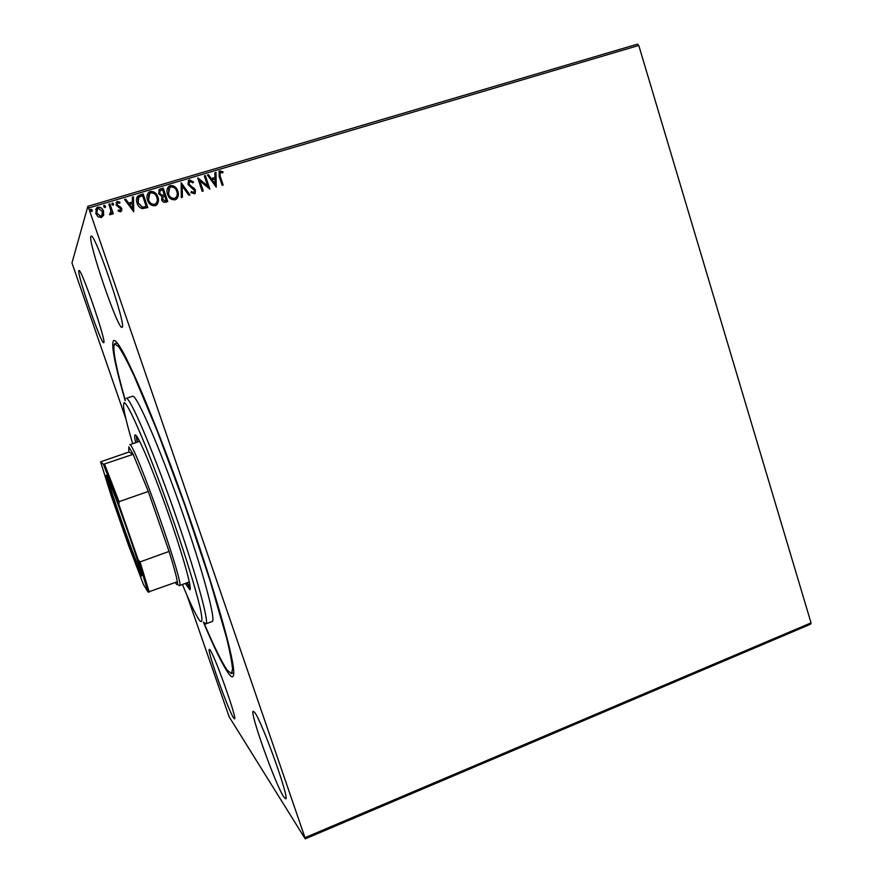 <?xml version="1.0" encoding="UTF-8"?>
<svg xmlns="http://www.w3.org/2000/svg" width="883" height="883" viewBox="0 0 883 883"><rect width="100%" height="100%" fill="white"/><g stroke="black" fill="none" stroke-linecap="round" stroke-linejoin="round"><path stroke-width="1.32" d="M125.143 400.639C114.9 364.834 111.026 344.834 113.521 340.639C114.481 339.878 116.247 341.39 118.819 345.165C129.646 360.728 157.836 427.814 185.253 505.517C212.682 583.199 232.615 652.449 233.675 670.55C234.127 677.945 232.339 678.817 228.311 673.188C222.538 664.822 214.227 647.813 203.388 622.162M283.708 796.841L285.617 798.817C290.308 800.384 261.887 721.102 254.668 712.438L253.278 711.234C249.017 710.539 275.187 784.17 283.708 796.841M122.108 327.284C126.997 327.262 94.889 232.472 91.159 236.125L90.85 236.467C87.903 241.964 118.167 330.187 121.975 327.339L122.108 327.284M103.741 342.659C106.964 342.99 81.225 267.88 79.006 270.562L78.852 270.739C76.854 273.873 101.368 344.856 103.675 342.692L103.741 342.659M233.542 717.857L234.514 718.861C237.748 720.274 214.712 655.396 210.066 650.009L209.359 649.391C206.412 648.619 228.035 709.844 233.542 717.857M103.708 215.033L101.424 217.527L98.024 216.732L95.772 213.487L96.7 207.814L97.881 207.196C100.695 207.03 102.571 208.355 103.521 211.192L103.532 215.551M109.889 203.841L113.3 213.807L112.251 214.116L111.744 212.648L110.927 214.602L109.558 214.735L110.993 210.971L108.841 204.15L109.889 203.841L113.223 213.829M120.629 211.81L118.123 211.004L118.443 209.966L120.408 210.485L120.695 208.973L116.07 204.988L117.296 201.456L119.911 202.163L119.635 203.267L117.472 202.836L117.097 204.624L121.733 208.609L120.629 211.81M140.033 194.922L143.178 193.995L147.77 207.56L142.351 208.631C139.646 207.759 137.891 205.905 137.097 203.079C136.015 200.364 136.324 197.969 138.035 195.883L143.178 193.995M163.2 188.068L167.759 201.589L165.861 202.152C163.785 202.66 162.384 201.843 161.644 199.724L161.931 196.479L158.642 193.653L159.503 189.359L163.2 188.068L167.649 201.622M181.192 182.748L189.977 194.955L188.874 195.286L182.196 186.026L182.395 197.218L181.28 197.549L181.192 182.748L189.834 195M204.326 175.905L205.342 175.607L209.834 189.028L199.878 180.982L203.233 191.004L202.207 191.302L197.715 177.858L207.671 185.905L204.326 175.905M220.187 176.147L223.156 185.055L222.141 185.353L219.127 176.313L219.315 171.214L222.969 171.71L222.792 172.902L220.143 172.417L220.077 176.28L223.013 185.099M125.949 419.061L71.965 262.935L87.881 206.302L637.449 44.15L638.773 45.463L811.035 622.879L810.539 624.226L305.22 838.85L229.127 716.775L186.898 595.087M638.773 45.463L88.631 207.969L304.999 837.691L811.035 622.879M216.247 187.119L207.373 175L208.487 174.679L211.269 178.576L214.977 177.483L214.889 172.781L215.993 172.461L216.247 187.119M189.514 179.911L193.487 181.964L192.88 182.891L190.055 181.269L188.962 184.106L195.507 190.231L194.757 193.807L190.86 192.571L191.379 191.501L194.094 192.538L194.503 190.596L187.936 184.381L188.819 180.253L189.514 179.911L193.487 181.964M177.803 191.103C178.951 194.26 178.432 196.964 176.258 199.227L175.132 199.768C171.324 199.988 168.796 198.134 167.538 194.227C166.423 191.158 166.909 188.498 168.973 186.247L170.276 185.596C174.039 185.43 176.556 187.262 177.803 191.103L177.218 198.267M157.891 197.019C159.039 200.165 158.532 202.869 156.379 205.143L155.209 205.717C151.368 205.938 148.819 204.083 147.549 200.165C146.446 197.119 146.909 194.459 148.951 192.196L150.309 191.501C154.106 191.324 156.633 193.167 157.891 197.019L157.483 203.951M133.73 211.743L124.58 199.492L125.717 199.161L128.598 203.101L132.406 201.975L132.318 197.207L133.454 196.865L133.73 211.743M113.554 203.818L113.057 205.209L111.799 204.337L112.284 202.935L113.554 203.818L113.521 204.812M105.485 206.203L105 207.604L103.73 206.721L104.216 205.331L105.485 206.203L105.474 207.163M92.285 210.11L91.788 211.512L90.519 210.629L91.004 209.227L92.296 211.015M88.631 207.969L87.881 206.302M305.22 838.85L304.999 837.691M218.874 171.633L219.966 170.905M219.867 171.037L222.969 171.71M222.858 171.843L222.715 172.858M219.878 172.693L220.077 176.28M207.439 175.088L208.487 174.679M208.377 174.812L211.269 178.576M211.169 178.708L214.977 177.483M214.889 172.88L215.993 172.461M215.893 172.582L216.136 187.152M212.163 179.823L214.977 184.039L214.999 178.984L212.163 179.823L215.088 183.907M204.359 175.993L205.342 175.607M205.242 175.739L209.701 189.072M203.101 191.037L199.878 180.982M197.847 177.924L207.671 185.905M193.388 182.097L192.88 182.891M189.128 181.975L188.962 184.106M188.874 184.227L189.735 185.32M189.646 185.452L194.293 188.344M194.205 188.465L195.507 190.231M195.419 190.353L195.154 193.443M191.313 191.644L193.741 192.693M193.653 192.814L194.293 192.351M188.245 180.849L189.426 180.033M182.306 197.251L182.196 186.026M167.913 187.439L170.276 185.596M170.198 185.728C173.962 185.551 176.468 187.384 177.715 191.225M168.841 188.509L168.487 194.05C169.492 197.141 171.501 198.631 174.547 198.52L176.302 197.163M168.576 193.929C169.569 197.019 171.589 198.52 174.624 198.399L175.518 197.958C177.284 196.147 177.704 193.962 176.777 191.423C175.783 188.344 173.785 186.854 170.772 186.975L169.757 187.483L168.487 194.05M158.785 190.198L160.507 188.863M160.441 188.995L163.123 188.2M159.768 191.192L159.602 193.465L162.042 195.397L164.249 194.911L162.627 189.768L160.22 190.662L159.668 193.344L162.108 195.275L164.326 194.79M162.748 197.295L162.593 199.514L165.11 200.949L166.181 200.629L164.801 196.181L163.145 196.843L162.671 199.392L165.187 200.827L166.258 200.507M147.781 193.598L150.309 191.501M150.242 191.622C154.028 191.445 156.556 193.289 157.814 197.141M148.708 194.679L148.521 199.977C149.525 203.09 151.556 204.58 154.624 204.459L156.523 202.902M148.587 199.856C149.591 202.969 151.633 204.47 154.691 204.348L155.629 203.874C157.373 202.052 157.781 199.867 156.854 197.339C155.861 194.249 153.841 192.77 150.816 192.88L149.735 193.432L148.521 199.977M143.112 194.117L147.682 207.582M137.042 197.119L139.967 195.044M138.068 198.189L138.079 202.891L142.406 207.306L146.203 206.589L142.605 195.695L138.819 197.196L138.134 202.77L142.461 207.185L146.269 206.479M124.635 199.58L125.717 199.161M125.662 199.282L128.598 203.101M128.543 203.222L132.406 201.975M132.329 197.306L133.454 196.865M133.399 196.986L133.675 211.765M129.514 204.37L132.472 208.609L132.439 203.498L129.514 204.37L132.538 208.498M118.41 210.088L120.143 210.607M120.088 210.728L120.64 210.187M116.048 202.648L117.296 201.456M117.251 201.578L119.911 202.163M119.867 202.284L119.613 203.256M117.108 203.355L117.097 204.624M117.053 204.746L117.671 205.507M117.627 205.618L119.139 206.192M119.095 206.313L120.872 207.174M120.816 207.295L121.733 208.609M121.677 208.719L121.677 210.927M112.24 203.057L113.499 203.929M111.446 213.896L111.744 212.648M110.187 213.675L110.85 212.946M108.874 204.249L109.845 203.951M103.697 205.882L104.216 205.331M104.172 205.441L105.441 206.313M95.64 209.503L97.881 207.196M97.847 207.317C100.651 207.141 102.527 208.465 103.477 211.302L103.521 211.192M103.477 211.302L103.664 215.143M96.688 210.121L96.788 213.278L100.971 216.412L102.494 214.856M96.832 213.167L101.004 216.302L101.744 215.916L102.461 211.501L98.3 208.421L97.494 208.863L96.788 213.278M90.463 209.856L91.004 209.227M90.971 209.348L92.251 210.22M182.439 584.502C189.757 602.206 195.231 613.873 198.874 619.469L199.547 620.418C202.483 623.828 202.671 619.568 200.11 607.659C195.96 590.01 186.269 558.255 173.973 522.493C164.348 494.866 155.022 469.745 145.993 447.107C134.624 419.105 126.722 403.222 124.172 402.571L123.465 405.86C124.073 412.361 127.141 424.966 132.671 443.663M205.894 623.873L212.119 621.522C216.534 621.544 202.693 569.999 180.651 507.559C158.664 445.098 136.611 394.789 132.704 396.213L126.291 398.332C129.933 397.008 151.744 447.471 173.763 510.01C195.816 572.526 209.955 624.038 205.805 623.906L203.719 622.305M190.209 587.372L187.13 582.769M185.353 583.42L189.812 589.767C192.527 589.734 182.781 554.756 168.002 512.758C153.256 470.76 138.234 435.286 135.375 434.933L135.143 434.911C134.426 435.164 134.58 437.747 135.607 442.659M190.231 588.398L186.887 582.857M125.309 400.286C115.728 366.467 112.163 347.648 114.624 343.829L118.708 346.765C122.505 352.405 127.571 361.964 133.918 375.441L157.538 431.809L184.955 505.584L209.856 580.021L226.655 638.166C230.088 652.405 232.052 662.78 232.549 669.27L231.401 673.63L227.262 670.164C221.81 662.316 213.973 646.378 203.741 622.338M136.28 435.705L137.163 442.129M137.406 442.052L136.898 436.533M106.346 475.529L106.931 476.456C111.401 483.774 140.938 567.449 141.832 575.33L141.446 576.014C136.909 569.579 102.273 470.484 106.346 475.529M175.331 582.482L176.324 583.983C177.417 585.363 177.748 584.612 177.34 581.742C176.545 576.599 173.785 566.489 169.061 551.422L148.278 491.445L133.156 454.304L128.763 446.853L128.841 452.052L100.607 461.831L110.971 495.065L128.554 545.385L143.499 584.59L148.046 592.096L138.201 559.844L118.874 504.491L103.421 464.326L100.607 461.831M139.613 441.301L129.823 444.734C134.58 442.571 186.247 589.579 179.359 585.639L178.432 584.943M103.421 464.326L133.156 454.304L128.841 452.052M138.201 559.844L140.055 561.919L169.061 551.422L148.278 491.445L119.028 501.676L118.874 504.491M177.34 581.742L148.046 592.096M104.536 464.094L119.028 501.676M140.055 561.919L149.227 592.085M107.671 477.979C110.033 489.657 135.927 562.968 141.435 573.553M117.207 342.957L114.933 343.686M233.763 672.714L231.534 673.586M179.404 585.617L189.326 581.952"/></g></svg>
